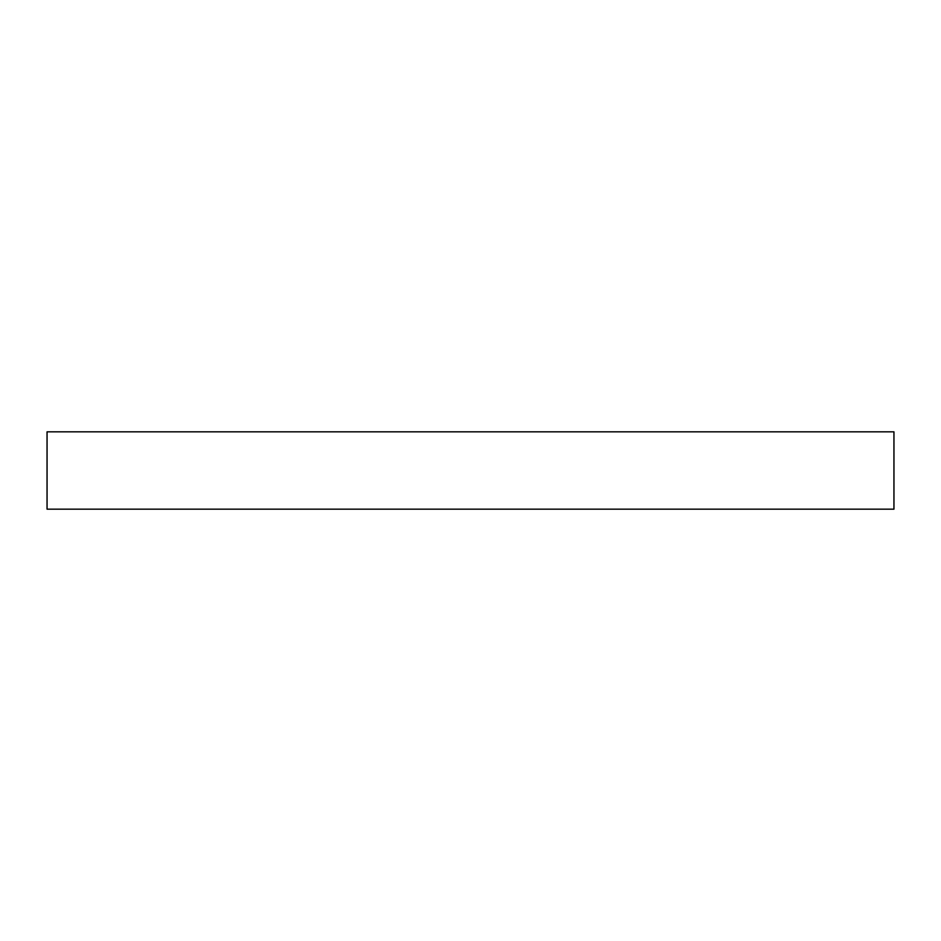 <?xml version="1.0" encoding="UTF-8"?>
<svg xmlns="http://www.w3.org/2000/svg" width="941" height="941" viewBox="0 0 941 941"><rect width="100%" height="100%" fill="white"/><g stroke="black" fill="none" stroke-linecap="round" stroke-linejoin="round"><path stroke-width="1.41" d="M893.95 431.837L47.05 431.837L47.05 509.163L893.95 509.163L893.95 431.837L893.95 509.163L47.05 509.163L47.05 431.837L893.95 431.837"/></g></svg>
